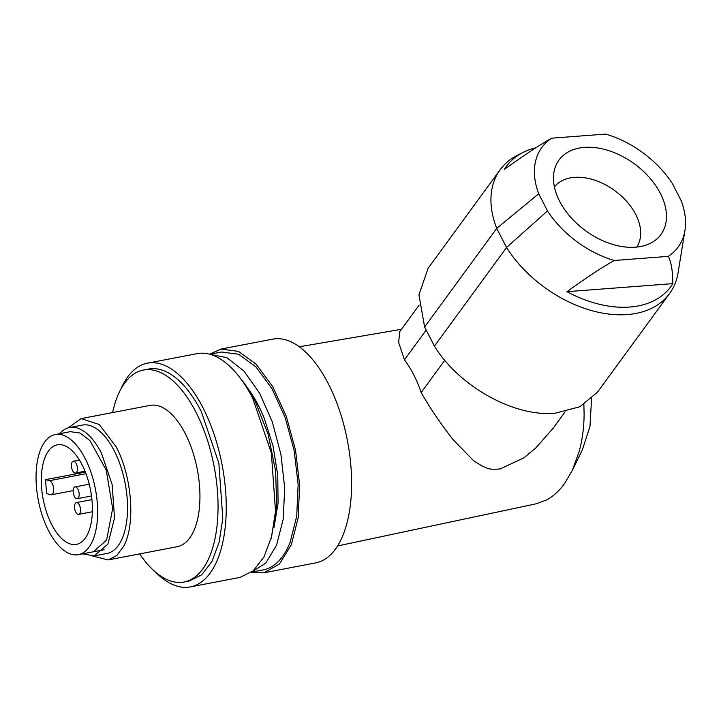 <?xml version="1.0" encoding="UTF-8"?>
<svg xmlns="http://www.w3.org/2000/svg" width="721" height="721" viewBox="0 0 721 721"><rect width="100%" height="100%" fill="white"/><g stroke="black" fill="none" stroke-linecap="round" stroke-linejoin="round"><path stroke-width="1.08" d="M42.106 446.254A61.15 29.083 79.1 0 1 55.337 434.538A61.15 29.083 79.1 0 1 91.216 473.03A61.15 29.083 79.1 0 1 91.585 542.949A61.15 29.083 79.1 0 1 78.355 554.656A61.15 29.083 79.1 0 1 42.476 516.173A61.15 29.083 79.1 0 1 42.106 446.254M87.358 534.676A50.695 24.108 -100.9 0 0 87.088 476.824A50.695 24.108 -100.9 0 0 57.419 444.794A50.695 24.108 -100.9 0 0 46.333 454.518A50.695 24.108 -100.9 0 0 46.685 512.595A50.695 24.108 -100.9 0 0 76.498 544.364A50.695 24.108 -100.9 0 0 87.358 534.676M85.375 472.102L45.756 479.6A50.65 24.09 -100.9 0 0 46.82 493.642L50.587 494.723A7.192 3.425 -100.9 0 0 51.407 494.768A7.192 3.425 -100.9 0 0 53.642 488.721A7.192 3.425 -100.9 0 0 49.524 480.682L85.979 473.688M45.756 479.6L49.524 480.682M76.823 471.867A5.993 2.848 -100.9 0 0 76.787 465.009A5.993 2.848 -100.9 0 0 73.272 461.233A5.993 2.848 -100.9 0 0 71.974 462.386A5.993 2.848 -100.9 0 0 72.01 469.236A5.993 2.848 -100.9 0 0 75.534 473.012A5.993 2.848 -100.9 0 0 76.823 471.867M77.967 489.28A5.993 2.848 -100.9 0 0 75.038 486.918A5.993 2.848 -100.9 0 0 73.172 490.406A5.993 2.848 -100.9 0 0 74.371 496.345A5.993 2.848 -100.9 0 0 77.3 498.698A5.993 2.848 -100.9 0 0 79.166 495.219A5.993 2.848 -100.9 0 0 77.967 489.28M79.968 513.235A5.993 2.848 -100.9 0 0 79.923 506.385A5.993 2.848 -100.9 0 0 76.408 502.609A5.993 2.848 -100.9 0 0 75.11 503.754A5.993 2.848 -100.9 0 0 75.146 510.612A5.993 2.848 -100.9 0 0 78.67 514.388A5.993 2.848 -100.9 0 0 79.968 513.235M68.216 427.859L81.085 418.613L99.237 424.48L116.207 446.858C132.06 476.671 135.665 524.275 123.742 546.148L116.784 555.53L108.177 559.929L92.802 556.098M94.172 555.9L106.933 553.458A65.35 31.084 -100.9 0 0 127.275 515.524A65.35 31.084 -100.9 0 0 114.233 450.751A65.35 31.084 -100.9 0 0 82.329 425.093L69.567 427.535A65.35 31.084 79.1 0 1 101.472 453.194L112.143 484.611L114.513 517.975L107.916 544.13L94.172 555.9L82.618 553.845M108.177 559.929L177.249 546.689A71.947 34.22 -100.9 0 0 192.813 532.909A71.947 34.22 -100.9 0 0 192.372 450.652A71.947 34.22 -100.9 0 0 150.157 405.373L81.085 418.613M59.591 433.727A65.35 31.084 79.1 0 1 69.567 427.535M139.676 553.89A107.916 51.326 -100.9 0 0 184.017 582.018A107.916 51.326 -100.9 0 0 217.616 519.39A107.916 51.326 -100.9 0 0 196.067 412.412A107.916 51.326 -100.9 0 0 143.389 370.044A107.916 51.326 -100.9 0 0 112.584 412.574M55.337 434.538L70.352 431.663L80.049 433.042L89.927 440.531L106.239 470.146L112.665 508.512L106.609 540.065L93.379 551.781M184.017 582.018L189.199 581.027L201.7 574.79L211.902 561.596L219.103 542.345L222.789 518.399L218.887 463.297L201.249 411.421A107.916 51.326 -100.9 0 0 148.571 369.053L143.389 370.044M155.826 572.429A113.909 54.183 -100.9 0 0 190.326 586.912A113.909 54.183 -100.9 0 0 225.79 520.805A113.909 54.183 -100.9 0 0 203.052 407.888A113.909 54.183 -100.9 0 0 147.435 363.168A113.909 54.183 -100.9 0 0 120.74 389.385M190.326 586.912L240.048 577.386L253.242 570.807L264.012 556.873L271.61 536.55L275.512 511.279L271.384 453.112L252.774 398.362A113.909 54.183 -100.9 0 0 197.166 353.632L147.435 363.168M271.096 538.533L276.684 507.593L275.674 471.399L268.176 434.393L255.117 401.101A107.916 51.326 -100.9 0 0 240.372 378.255M247.114 387.366A98.326 46.766 79.1 0 1 264.319 418.432L273.016 445.939L277.747 475.031L278.081 503.078L273.989 527.574M210.018 354.299L226.863 357.67L243.914 371.027L259.542 393.107L272.295 421.848L280.947 454.509L284.705 488.027L283.191 519.237L276.567 545.184L265.806 563.047L251.746 572.014M209.856 354.254L221.554 352.01L238.525 354.245L255.874 366.854L271.916 388.61L285.101 417.396L294.132 450.418L298.134 484.458L296.719 516.218L290.031 542.598A110.917 52.75 79.1 0 1 263.309 569.878L251.611 572.113M209.622 354.191L220.986 349.063L238.417 351.361L256.243 364.312L272.718 386.654L286.255 416.224L295.529 450.129L299.639 485.098L298.188 517.714L291.32 544.806L279.46 563.993L263.877 572.816L251.422 572.258M220.986 349.063L272.781 339.14A113.909 54.183 79.1 0 1 338.05 406.293A113.909 54.183 79.1 0 1 343.115 534.883A113.909 54.183 79.1 0 1 315.672 562.894L263.877 572.816M583.884 404.562L584.109 414.431C583.983 427.301 582.388 439.504 579.333 451.04L572.348 470.29L564.525 483.62C559.253 490.866 553.322 496.282 546.752 499.887L536.397 503.745M565.147 411.799L553.016 428.4L535.91 447.831L523.996 457.763L500.23 468.929C487.207 470.065 487.567 467.731 483.124 466.631L473.859 460.944L453.194 439.774C440.873 424.074 430.203 408.329 421.172 392.539L444.767 360.266M419.171 305.091L399.668 331.768L398.677 342.439L404.436 359.824C411.312 368.963 416.891 379.868 421.172 392.539M591.553 398.794L589.985 426.39L582.334 449.958L572.366 470.29M404.436 359.824L426.192 330.065M434.43 346.152L506.53 247.519L496.733 228.377L538.722 193.778A84.411 55.373 -143.8 0 1 551.673 138.189C540.254 144.542 524.482 154.943 504.367 169.381A101.868 66.828 -143.8 0 1 523.076 152.41L517.372 155.303A104.924 68.828 36.2 0 0 500.167 169.705L428.067 268.338L418.937 294.871L424.633 327.001L434.43 346.152C459.133 386.537 514.397 417.216 555.215 413.205L579.909 406.743L597.475 392.17L669.575 293.537A104.924 68.828 36.2 0 0 678.073 272.772L684.95 230.396A84.411 55.373 -143.8 0 1 668.259 256.379C671.188 261.642 672.711 270.726 672.846 283.632A101.868 66.828 -143.8 0 1 629.821 307.038A101.868 66.828 -143.8 0 1 566.949 291.681C587.065 277.234 602.837 266.833 614.256 260.479A84.411 55.373 -143.8 0 1 547.509 210.947L506.53 247.519A104.924 68.828 36.2 0 0 627.315 314.572A104.924 68.828 36.2 0 0 669.575 293.537M424.633 327.001L496.733 228.377A104.924 68.828 36.2 0 1 500.167 169.705M684.95 230.396A84.411 55.373 -143.8 0 0 681.219 200.789L672.432 183.621A84.411 55.373 -143.8 0 0 605.685 134.088L551.673 138.189M538.722 193.778L547.509 210.947M523.076 152.41A101.868 66.828 -143.8 0 1 535.928 147.742M614.256 260.479L668.259 256.379M559.55 201.114A63.124 41.412 36.2 0 0 635.507 247.186A63.124 41.412 36.2 0 0 650.576 243.202A63.124 41.412 36.2 0 0 655.461 185.234A63.124 41.412 36.2 0 0 584.434 147.381A63.124 41.412 36.2 0 0 553.899 172.526A63.124 41.412 36.2 0 0 559.55 201.114M672.846 283.632L566.949 291.681M636.67 247.087A50.957 33.436 36.2 0 0 611.759 188.532A50.957 33.436 36.2 0 0 574.466 177.357A50.957 33.436 36.2 0 0 554.413 186.955M78.355 554.656L104.139 549.717M73.163 490.595L51.407 494.768M79.436 460.052L73.272 461.233M85.006 471.201L75.534 473.012M89.233 484.206L75.038 486.918M91.486 495.976L77.3 498.698M91.909 499.635L76.408 502.609M92.333 511.766L78.67 514.388M401.489 329.29L299.368 346.765M536.406 503.754L337.554 545.968"/></g></svg>
